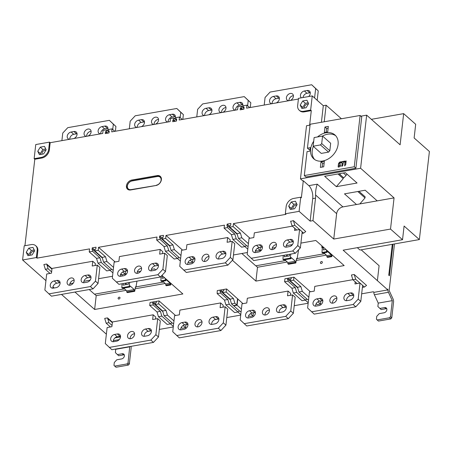 <?xml version="1.0" encoding="UTF-8"?>
<svg xmlns="http://www.w3.org/2000/svg" width="452" height="452" viewBox="0 0 452 452"><rect width="100%" height="100%" fill="white"/><g stroke="black" fill="none" stroke-linecap="round" stroke-linejoin="round"><path stroke-width="0.68" d="M299.105 211.344L310.151 221.13L312.959 220.638L333.751 239.057L390.517 229.074L402.534 239.718L404.094 226.04L419.366 239.566L429.4 151.493L414.128 137.967L415.687 124.289L403.664 113.638L400.116 144.804L366.651 115.158L360.6 168.257L300.467 178.839L302.744 180.851L303.303 180.755L301.365 197.778L300.716 197.202L299.105 211.344L285.336 213.768L285.986 214.344L233.435 223.587L249.99 238.249M371.352 119.322L403.664 113.638M341.407 118.752L326.112 105.203L323.299 105.695L321.412 122.272M312.253 95.909L298.484 98.333L297.665 105.548A7.831 5.848 -48.5 0 0 299.218 110.22A7.831 5.848 -48.5 0 0 303.62 111.288L310.643 110.051L312.253 95.909L323.299 105.695M244.035 108.073L243.362 107.474L243.56 105.745L246.933 105.152L246.589 108.152L298.405 99.039M176.596 119.938L175.924 119.339L176.116 117.605L179.489 117.011L179.15 120.017L237.599 109.734L237.938 106.734L241.311 106.141L243.99 108.508M109.158 131.798L108.48 131.199L108.678 129.47L112.051 128.876L111.712 131.877L170.155 121.594L170.5 118.593L173.873 118L176.546 120.373M34.143 158.692L34.793 159.262L41.816 158.03A7.831 5.848 131.5 0 0 49.347 149.917L48.697 149.341A7.831 5.848 -48.5 0 1 41.166 157.454L34.143 158.692L35.753 144.55L49.522 142.126L50.172 142.702L102.717 133.459L103.062 130.458L106.429 129.865L109.107 132.238M394.472 243.95L389.161 290.534L393.037 298.902A3.26 1.582 80 0 1 393.562 302.128L391.765 317.892L390.466 316.745L392.302 300.642L388.426 292.274A3.26 1.582 80 0 1 387.901 289.048L387.799 289.918L374.03 292.337L373.38 291.76L361.662 293.823M402.534 239.718L343.136 250.171L387.799 289.918M393.008 244.204L389.415 275.776L388.76 275.2L392.279 244.334M386.771 308.744A2.938 2.192 -48.5 0 0 385.923 308.739L381.149 309.58L377.866 306.518L378.251 303.111L374.38 294.744A3.26 1.582 -100 0 1 373.815 292.15M133.363 333.983L134.572 333.768M147.414 331.514L151.431 330.802M159.341 329.412L173.28 326.96M181.263 327.457L182.241 328.327L185.614 327.734L185.958 324.734L187.964 324.378M200.801 322.118L202.016 321.909M214.853 319.649L218.875 318.942M226.78 317.553L240.724 315.101M248.702 315.598L249.679 316.462L253.052 315.869L253.397 312.869L255.403 312.518M268.245 310.258L269.454 310.044M282.291 307.784L286.314 307.077M294.224 305.688L308.162 303.236M316.14 303.733L317.123 304.603L320.496 304.01L320.835 301.004L322.841 300.653M335.683 298.393L336.893 298.184M349.729 295.924L353.752 295.218M124.317 354.91A2.938 2.192 -48.5 0 0 123.475 354.905L118.695 355.747L115.413 352.684L115.689 349.04M34.793 159.262L24.939 245.713M36.369 257.561L37.188 250.346A7.831 5.848 -48.5 0 0 35.64 245.668A7.831 5.848 -48.5 0 0 31.239 244.605L24.21 245.843L22.6 259.979L36.369 257.561L37.019 258.137L89.564 248.894L89.225 251.894L92.598 251.301L99.903 257.776L101.333 262.533L110.102 270.302L111.571 269.217M106.373 334.186L61.472 294.416M54.212 287.986L52.952 286.873M45.94 280.658L22.6 259.979M114.938 337.915L120.514 336.932A4.079 3.045 131.5 0 1 116.588 341.175L113.78 341.667A4.079 3.045 131.5 0 1 111.486 341.113A4.079 3.045 131.5 0 1 111.073 337.311A4.079 3.045 131.5 0 1 114.599 334.457L117.413 333.96A4.079 3.045 131.5 0 1 119.707 334.514A4.079 3.045 131.5 0 1 120.514 336.949M129.741 346.571L128.018 362.911L129.317 364.058L131.114 348.294A3.26 1.582 80 0 0 131.001 346.351M128.018 362.911L127.074 363.922L114.712 366.097L116.011 367.25L128.374 365.075L129.317 364.058M117.396 354.594L122.176 353.758A2.938 2.192 131.5 0 1 123.825 354.153A2.938 2.192 131.5 0 1 124.119 356.894A2.938 2.192 131.5 0 1 121.582 358.95L116.802 359.792L114.294 362.493L113.966 365.38L114.712 366.097M115.802 349.277L129.848 346.808M127.074 363.922L128.374 365.075M310.422 291.783L293.936 277.178L287.557 278.296L287.41 279.568L288.167 279.432L297.727 287.901M291.907 288.235L295.28 287.642L296.71 292.399L305.416 300.111L302.043 300.704L293.337 292.992L291.907 288.235L284.602 281.76L284.941 278.76L287.557 278.296M242.978 303.642L226.599 288.952L217.271 290.591L217.158 293.619L220.531 293.026L220.729 291.297L230.288 299.761M175.54 315.507L159.053 300.902L152.674 302.021L152.533 303.292L153.29 303.156L162.844 311.626M172.003 322.751L170.534 323.835L167.161 324.429L158.454 316.716L157.03 311.959L149.719 305.484L150.064 302.484L152.674 302.021M114.497 261.25L115.107 261.974M125.458 271.143L125.181 274.2L121.808 274.793L120.831 273.923M114.48 261.414L98.559 247.312L157.008 237.029L156.663 240.029L160.036 239.436L167.347 245.911L168.771 250.668L177.546 258.442L179.009 257.352M169.788 246.17L160.234 237.707L159.471 237.837L159.686 235.995L163.449 235.328L163.24 237.176L162.483 237.311L162.285 239.04L165.652 238.447L165.997 235.447L182.552 250.109M192.897 259.278L192.62 262.335L189.252 262.928L188.269 262.064M165.997 235.447L224.446 225.164L224.102 228.17L227.475 227.576L234.786 234.051L236.21 238.809L244.984 246.577L246.453 245.492M260.341 247.413L260.064 250.476L256.691 251.069L255.708 250.199M155.573 319.016L155.787 317.101L153.188 314.801L112.446 321.965L111.904 326.7L107.13 327.542L105.299 343.582L111.87 349.712L153.46 342.401L158.477 336.989L160.307 320.943L157.708 318.643L155.878 334.689L158.477 336.989M223.011 307.157L223.226 305.241L220.627 302.936L179.885 310.106L179.342 314.835L174.568 315.677L172.737 331.723L179.308 337.853L220.898 330.536L225.921 325.129L227.746 309.083L225.147 306.778L223.322 322.824L225.921 325.129M290.45 295.292L290.67 293.376L288.071 291.077L247.323 298.241L246.786 302.976L242.006 303.812L240.181 319.858L246.747 325.988L288.336 318.671L293.359 313.264L295.184 297.218L292.585 294.919L290.76 310.965L293.359 313.264M352.854 279.681L314.761 286.376L314.225 291.111L309.445 291.952L307.62 307.998L314.191 314.123L355.775 306.812L360.798 301.405L362.628 285.359L360.029 283.054L358.199 299.1L360.798 301.405M95.14 265.488L95.355 263.567L92.756 261.267L52.014 268.431L51.471 273.166L46.697 274.008L44.867 290.054L51.438 296.179L93.027 288.868L98.044 283.455L99.875 267.414L97.276 265.109L95.445 281.155L98.044 283.455M162.579 253.623L162.793 251.707L160.194 249.402L119.452 256.572L118.916 261.301L114.136 262.143L112.311 278.189L118.876 284.319L160.466 277.003L165.488 271.595L167.313 255.549L164.714 253.244L162.889 269.29L165.488 271.595M230.017 241.758L230.237 239.842L227.638 237.543L186.891 244.707L186.354 249.442L181.574 250.284L179.749 266.324L186.314 272.454L227.904 265.138L232.927 259.73L234.752 243.684L232.153 241.385L230.328 257.431L232.927 259.73M292.376 226.153L254.329 232.848L253.792 237.577L249.018 238.419L247.187 254.465L253.758 260.595L295.342 253.278L300.365 247.871L302.196 231.825L299.597 229.52L297.766 245.566L300.365 247.871M255.86 265.787L257.504 267.251L255.928 281.099L344.164 265.578L315.829 240.481L300.908 243.108M292.416 244.6L286.229 245.69M275.556 247.566L272.177 248.159M261.51 250.041L260.081 250.289M256.521 250.916L255.318 251.126M247.408 252.521L233.469 254.973M255.928 281.099L232.418 260.279M357.176 283.557L352.876 279.748L351.424 274.997L354.232 274.505L355.662 279.263L359.956 283.065M362.397 287.387L364.431 287.031L366.578 285.438L354.232 274.505M302.009 233.435L303.608 233.153L305.761 231.56L293.41 220.627L290.676 221.361M51.98 268.703L46.697 264.024L51.952 268.98M49.997 273.426L45.313 269.273L43.884 264.516L46.697 264.024M69.857 283.749L73.241 283.155M83.908 281.28L90.101 280.189M98.592 278.698L112.531 276.245M120.435 274.856L121.639 274.641M125.204 274.014L126.628 273.765M137.301 271.889L140.679 271.29M151.347 269.415L154.539 268.855L155.731 269.912M161.94 275.415L182.868 293.953L94.637 309.473L74.959 292.043M112.412 322.236L107.519 317.903L104.706 318.394L106.135 323.152L110.429 326.96M303.303 180.755L308.829 185.648A9.786 4.746 80 0 1 312.716 198.62L310.151 221.13M356.492 204.513L344.475 193.863L365.182 190.219L377.205 200.869L342.927 206.897L317.259 184.162C316.055 187.546 315.496 191.156 315.575 194.993A9.786 4.746 -100 0 1 315.524 198.129L312.959 220.638M360.6 168.257L394.065 197.903L377.205 200.869M345.368 172.664L324.655 176.308L336.35 186.67L357.063 183.026L345.368 172.664M237.227 234.311L227.672 225.842L226.915 225.977L227.124 224.13L230.887 223.469L230.678 225.316L229.921 225.446L229.723 227.181L233.096 226.588L233.435 223.587M227.672 225.842L227.475 227.576M160.234 237.707L160.036 239.436M102.35 258.035L92.796 249.566L92.033 249.702L92.242 247.854L96.01 247.193L95.801 249.041L95.039 249.171L94.841 250.905L98.214 250.312L98.559 247.312M92.796 249.566L92.598 251.301M35.64 245.668L36.29 246.244A7.831 5.848 131.5 0 1 37.838 250.922L37.019 258.137M49.347 149.917L50.172 142.702M108.48 131.199L109.243 131.069L109.028 132.916L105.265 133.577L105.474 131.73L106.231 131.594L106.429 129.865M175.924 119.339L176.681 119.204L176.472 121.051L172.704 121.712L172.913 119.865L173.675 119.735L173.873 118M243.362 107.474L244.12 107.344L243.91 109.186L240.142 109.853L240.357 108.005L241.114 107.87L241.311 106.141M310.643 110.051L311.292 110.627L304.269 111.864A7.831 5.848 131.5 0 1 299.868 110.796L299.218 110.22M311.292 110.627L309.631 125.187M126.436 185.845A5.61 4.192 131.5 0 1 131.831 180.032L157.121 175.585A5.61 4.192 131.5 0 1 160.279 176.348A5.61 4.192 131.5 0 1 160.844 181.585A5.61 4.192 131.5 0 1 155.991 185.512L130.701 189.959A5.61 4.192 131.5 0 1 127.543 189.196A5.61 4.192 131.5 0 1 126.436 185.845M300.467 178.839L306.518 125.741L310.061 125.114M360.916 116.17L366.651 115.158M306.942 100.237L308.626 103.621L306.089 107.74L301.874 108.486L300.19 105.101L302.727 100.982L306.942 100.237M308.207 102.779L305.326 103.282L302.789 107.406L303.207 108.248M304.541 108.017A2.938 2.192 131.5 0 1 304.478 107.107A2.938 2.192 131.5 0 1 308.32 104.113M302.789 107.406L300.19 105.101M305.326 103.282L302.727 100.982M324.225 121.774L326.112 105.203M390.517 229.074L394.065 197.903M355.899 168.212L305.936 176.998L304.309 175.557L354.272 166.771L355.899 168.212L361.741 116.898L360.12 115.463L310.157 124.249L307.433 148.171L309.055 149.612L310.044 149.437M307.433 148.171L310.343 147.663A16.605 12.396 -48.5 0 0 310.044 149.409A16.605 12.396 -48.5 0 0 309.948 151.126L307.038 151.635L304.309 175.557M354.272 166.771L360.12 115.463M324.965 126.989L328.333 126.396L327.694 132.012A16.605 12.396 -48.5 0 0 326.022 132.204A16.605 12.396 -48.5 0 0 324.321 132.605L324.965 126.989L326.587 128.43L328.135 128.159M317.502 136.956A15.956 11.91 131.5 0 1 334.926 134.95A15.956 11.91 131.5 0 1 338.09 144.476A15.956 11.91 131.5 0 1 328.327 158.884A15.956 11.91 131.5 0 1 313.767 158.838A15.956 11.91 131.5 0 1 310.609 149.313A15.956 11.91 131.5 0 1 313.711 141.222M320.999 161.776A16.605 12.396 -48.5 0 0 322.671 161.584A16.605 12.396 -48.5 0 0 324.372 161.183L323.734 166.799L320.361 167.393L320.999 161.776L322.626 163.217L322.186 167.07M339.576 162.189L338.508 163.539L338.13 166.867L339.593 166.828L340.864 165.658L339.35 165.562L340.458 163.969L339.605 163.912L339.605 163.336L341.153 161.754L339.576 162.189L338.672 163.68L338.48 167.195M340.836 165.686L339.701 165.884L339.35 165.562M341.706 161.816L340.836 162.754L342.204 162.878L341.808 166.364L342.831 165.443L343.3 162.686L345.164 161.048L342.102 161.584L341.023 162.867M342.011 162.697L342.367 163.019L341.989 166.353M346.164 160.918L344.949 162.24L344.673 165.912L345.746 164.551L346.153 160.997M326.587 128.43L326.158 132.182M335.695 135.724A15.956 11.91 -48.5 0 0 322.429 136.092M313.349 146.392A15.956 11.91 -48.5 0 0 312.23 150.748A15.956 11.91 -48.5 0 0 314.626 159.505M328.57 152.121L321.265 153.403L313.14 146.211L320.445 144.922L328.57 152.121L329.824 150.765L321.705 143.572L322.558 136.069L330.678 143.261L329.824 150.765M313.14 146.211L314.129 137.549L322.558 136.069M320.445 144.922L321.705 143.572M324.157 163.048A16.605 12.396 131.5 0 1 322.626 163.217M339.983 161.957L339.74 162.33M341.17 161.923L340.141 162.104M340.429 163.997L339.718 163.946M345.181 161.217L341.865 161.957M346.142 161.07L345.108 162.387L344.712 165.873M419.366 239.566L359.962 250.018L357.317 247.673M361.159 249.809L379.098 265.703L377.409 280.534M333.751 239.057L336.644 213.66A6.526 4.87 -48.5 0 1 342.927 206.897M358.95 191.315L365.137 196.801L365.013 197.919L359.86 203.92M340.124 174.642L340.249 173.562M339.13 173.76L343.373 177.517L344.356 177.342L347.074 174.178M365.013 197.919L357.786 191.524M343.373 177.517L343.243 178.636L336.35 186.67M337.966 173.963L343.243 178.636M346.051 175.365L343.396 173.009M285.336 213.768L286.156 206.553A7.831 5.848 -48.5 0 1 293.687 198.439L300.716 197.202M297.117 204.626L294.58 208.745L290.365 209.485L288.681 206.106L291.218 201.987L295.438 201.242L297.117 204.626M296.698 203.779L293.817 204.287L291.28 208.412L291.698 209.253M293.032 209.016A2.938 2.192 131.5 0 1 292.969 208.112A2.938 2.192 131.5 0 1 296.811 205.118M291.28 208.412L288.681 206.106M293.817 204.287L291.218 201.987M233.096 226.588L240.407 233.062L241.831 237.82L248.419 243.656M257.544 248.244L260.064 250.476M229.723 227.181L237.034 233.656L238.458 238.413L241.831 237.82M237.034 233.656L240.407 233.062M238.458 238.413L247.233 246.182L248.148 246.024M227.124 224.13L229.802 226.503M224.102 228.17L231.413 234.644L234.786 234.051M244.984 246.577L241.611 247.171L232.837 239.402L231.413 234.644M244.905 246.594L247.792 249.154M232.837 239.402L236.21 238.809M190.106 260.109L192.62 262.335M165.652 238.447L172.963 244.922L174.393 249.679L180.981 255.516M162.285 239.04L169.596 245.515L172.963 244.922M180.71 257.883L179.789 258.047L171.02 250.272L169.596 245.515M171.02 250.272L174.393 249.679M159.686 235.995L162.358 238.362M156.663 240.029L163.974 246.504L167.347 245.911M177.546 258.442L174.173 259.036L165.398 251.261L163.974 246.504M177.461 258.454L180.354 261.013M165.398 251.261L168.771 250.668M122.667 271.974L125.181 274.2M98.214 250.312L105.525 256.787L106.949 261.544L113.537 267.381M94.841 250.905L102.152 257.38L103.581 262.137L112.35 269.906L113.271 269.748M103.581 262.137L106.949 261.544M102.152 257.38L105.525 256.787M92.242 247.854L94.92 250.227M89.225 251.894L96.536 258.369L99.903 257.776M110.102 270.302L106.734 270.895L97.96 263.126L96.536 258.369M110.022 270.319L112.915 272.878M97.96 263.126L101.333 262.533M34.663 250.787L32.126 254.911L27.911 255.651L26.227 252.272L28.764 248.148L32.985 247.408L34.663 250.787M28.764 248.148L31.363 250.453L34.245 249.945M31.363 250.453L28.826 254.578L29.25 255.42M30.578 255.182A2.938 2.192 131.5 0 1 30.516 254.278A2.938 2.192 131.5 0 1 34.358 251.284M28.826 254.578L26.227 252.272M48.697 149.341L49.522 142.126M44.494 146.403L46.172 149.787L43.635 153.906L39.42 154.652L37.736 151.267L40.273 147.149L44.494 146.403M45.754 148.94L42.872 149.448L40.335 153.573L40.753 154.415M42.087 154.183A2.938 2.192 131.5 0 1 42.025 153.273A2.938 2.192 131.5 0 1 45.867 150.279M40.335 153.573L37.736 151.267M42.872 149.448L40.273 147.149M105.474 131.73L107.18 133.238M107.938 133.108L106.231 131.594M112.051 128.876L114.819 131.329M172.913 119.865L174.619 121.379M175.376 121.243L173.675 119.735M179.489 117.011L182.263 119.469M240.357 108.005L242.057 109.514M242.82 109.378L241.114 107.87M246.933 105.152L249.702 107.604M160.731 176.845A5.548 4.141 -48.5 0 0 157.765 176.218L132.476 180.664A5.548 4.141 -48.5 0 0 127.142 186.41A5.548 4.141 -48.5 0 0 128.091 189.586M156.386 185.167A4.893 3.656 -48.5 0 0 161.098 180.094A4.893 3.656 -48.5 0 0 157.375 176.506L132.086 180.958A4.893 3.656 -48.5 0 0 127.374 186.026A4.893 3.656 -48.5 0 0 131.097 189.614L156.46 185.405M378.251 303.111L392.302 300.642M379.849 308.428L384.624 307.592A2.938 2.192 131.5 0 1 386.279 307.987A2.938 2.192 131.5 0 1 386.573 310.727A2.938 2.192 131.5 0 1 384.036 312.784L379.256 313.626L376.748 316.327L376.42 319.214L377.16 319.931L389.528 317.756L390.466 316.745M391.765 317.892L390.827 318.909L389.528 317.756M377.16 319.931L378.46 321.084L390.827 318.909M320.496 304.01L317.976 301.778M308.852 297.19L302.326 291.41L298.953 292.003L297.529 287.246L290.218 280.771L290.416 279.037L291.178 278.907L291.32 277.635M297.529 287.246L300.902 286.653L302.326 291.41M300.902 286.653L293.591 280.178L293.936 277.178M308.58 299.557L307.665 299.716L298.953 292.003M290.218 280.771L293.591 280.178M288.156 278.195L290.297 280.093M288.167 279.432L287.969 281.167L284.602 281.76M295.28 287.642L287.969 281.167M305.416 300.111L306.88 299.026M296.71 292.399L293.337 292.992M308.224 302.687L305.332 300.128M241.413 309.049L237.097 305.23L237.82 298.891M253.052 315.869L250.538 313.643M237.097 305.23L233.724 305.823L240.221 311.581L241.142 311.417M233.724 305.823L233.757 305.541M222.859 291.952L220.649 289.998M220.124 290.088L219.971 291.433L220.729 291.297M230.091 299.111L233.464 298.518L234.887 303.275L231.514 303.868L230.091 299.111L222.779 292.63L226.153 292.037L226.492 289.037M222.779 292.63L222.977 290.902L223.734 290.766L223.887 289.427M233.464 298.518L226.153 292.037M237.543 298.823L236.837 304.998L234.887 303.275M231.514 303.868L233.464 305.592L236.837 304.998M225.898 304.851L234.605 312.569L237.972 311.976L229.266 304.264L225.898 304.851L224.469 300.094L217.158 293.619M224.469 300.094L227.842 299.506L229.266 304.264M227.842 299.506L220.531 293.026M237.972 311.976L239.441 310.886M240.786 314.547L237.893 311.987M173.969 320.914L167.449 315.134L164.076 315.728L162.652 310.97L155.341 304.495L155.539 302.767L156.296 302.631L156.443 301.36M162.652 310.97L166.025 310.377L167.449 315.134M166.025 310.377L158.714 303.902L159.053 300.902M185.614 327.734L183.1 325.502M173.704 323.282L172.783 323.44L164.076 315.728M155.341 304.495L158.714 303.902M153.273 301.919L155.42 303.817M170.534 323.835L161.827 316.123L158.454 316.716M157.03 311.959L160.403 311.366L161.827 316.123M160.403 311.366L153.092 304.891L153.29 303.156M173.348 326.412L170.455 323.852M149.719 305.484L153.092 304.891M153.188 314.801L152.652 319.53L157.708 318.643M134.572 333.74A4.079 3.045 -48.5 0 0 130.136 338.017A4.079 3.045 -48.5 0 0 130.131 338.757M120.52 336.209A4.079 3.045 -48.5 0 0 120.012 336.265L117.198 336.757A4.079 3.045 -48.5 0 0 113.271 341.723M144.177 336.282A4.079 3.045 -48.5 0 1 148.109 331.322L150.923 330.824A4.079 3.045 -48.5 0 1 151.431 330.774M109.271 347.413L150.861 340.096L155.878 334.689M127.537 335.712A4.079 3.045 131.5 0 1 130.035 332.034A4.079 3.045 131.5 0 1 133.752 332.045A4.079 3.045 131.5 0 1 134.56 334.48A4.079 3.045 131.5 0 1 132.069 338.164A4.079 3.045 131.5 0 1 128.345 338.147A4.079 3.045 131.5 0 1 127.537 335.712M145.51 329.016L148.324 328.525A4.079 3.045 131.5 0 1 150.612 329.079A4.079 3.045 131.5 0 1 151.42 331.514A4.079 3.045 131.5 0 1 147.499 335.74L144.691 336.231A4.079 3.045 131.5 0 1 142.397 335.678A4.079 3.045 131.5 0 1 141.984 331.87A4.079 3.045 131.5 0 1 145.51 329.016L148.109 331.322M150.861 340.096L153.46 342.401M220.627 302.936L220.09 307.671L225.147 306.778M202.01 321.875A4.079 3.045 -48.5 0 0 197.575 326.152A4.079 3.045 -48.5 0 0 197.569 326.892M187.959 324.35A4.079 3.045 -48.5 0 0 187.45 324.4L184.642 324.892A4.079 3.045 -48.5 0 0 180.71 329.858M211.621 324.423A4.079 3.045 -48.5 0 1 215.547 319.457L218.361 318.965A4.079 3.045 -48.5 0 1 218.87 318.909M176.709 335.548L218.299 328.231L223.322 322.824M194.976 323.852A4.079 3.045 131.5 0 1 197.473 320.169A4.079 3.045 131.5 0 1 201.196 320.18A4.079 3.045 131.5 0 1 202.004 322.615A4.079 3.045 131.5 0 1 199.507 326.299A4.079 3.045 131.5 0 1 195.784 326.287A4.079 3.045 131.5 0 1 194.976 323.852M181.218 329.807L184.032 329.31A4.079 3.045 131.5 0 0 187.953 325.09A4.079 3.045 131.5 0 0 187.145 322.655A4.079 3.045 131.5 0 0 184.851 322.095L182.043 322.592A4.079 3.045 131.5 0 0 178.517 325.446A4.079 3.045 131.5 0 0 178.924 329.254A4.079 3.045 131.5 0 0 181.218 329.807M212.948 317.157L215.762 316.66A4.079 3.045 131.5 0 1 218.056 317.214A4.079 3.045 131.5 0 1 218.864 319.649A4.079 3.045 131.5 0 1 214.937 323.875L212.129 324.372A4.079 3.045 131.5 0 1 209.835 323.813A4.079 3.045 131.5 0 1 209.423 320.01A4.079 3.045 131.5 0 1 212.948 317.157L215.547 319.457M218.299 328.231L220.898 330.536M288.071 291.077L287.528 295.806L292.585 294.919M269.448 310.015A4.079 3.045 -48.5 0 0 265.019 314.293A4.079 3.045 -48.5 0 0 265.008 315.027M255.403 312.485A4.079 3.045 -48.5 0 0 254.888 312.535L252.08 313.033A4.079 3.045 -48.5 0 0 248.148 317.993M279.059 312.558A4.079 3.045 -48.5 0 1 282.992 307.597L285.8 307.1A4.079 3.045 -48.5 0 1 286.308 307.049M244.148 323.688L285.737 316.372L290.76 310.965M262.42 311.987A4.079 3.045 131.5 0 1 264.912 308.304A4.079 3.045 131.5 0 1 268.635 308.32A4.079 3.045 131.5 0 1 269.443 310.756A4.079 3.045 131.5 0 1 266.946 314.434A4.079 3.045 131.5 0 1 263.228 314.422A4.079 3.045 131.5 0 1 262.42 311.987M248.656 317.942L251.47 317.451A4.079 3.045 131.5 0 0 255.391 313.225A4.079 3.045 131.5 0 0 254.583 310.79A4.079 3.045 131.5 0 0 252.289 310.236L249.481 310.727A4.079 3.045 131.5 0 0 245.956 313.581A4.079 3.045 131.5 0 0 246.368 317.389A4.079 3.045 131.5 0 0 248.656 317.942M280.393 305.292L283.201 304.801A4.079 3.045 131.5 0 1 285.494 305.354A4.079 3.045 131.5 0 1 286.302 307.789A4.079 3.045 131.5 0 1 282.381 312.01L279.568 312.507A4.079 3.045 131.5 0 1 277.274 311.953A4.079 3.045 131.5 0 1 276.867 308.145A4.079 3.045 131.5 0 1 280.393 305.292L282.992 307.597M285.737 316.372L288.336 318.671M355.21 281.816L354.967 283.946L360.029 283.054M336.893 298.151A4.079 3.045 -48.5 0 0 332.457 302.428A4.079 3.045 -48.5 0 0 332.446 303.168M322.841 300.625A4.079 3.045 -48.5 0 0 322.327 300.676L319.519 301.168A4.079 3.045 -48.5 0 0 315.586 306.134M346.498 300.693A4.079 3.045 -48.5 0 1 350.43 295.732L353.238 295.235A4.079 3.045 -48.5 0 1 353.752 295.184M311.592 311.823L353.176 304.507L358.199 299.1M329.858 300.128A4.079 3.045 131.5 0 1 332.35 296.444A4.079 3.045 131.5 0 1 336.073 296.455A4.079 3.045 131.5 0 1 336.881 298.891A4.079 3.045 131.5 0 1 334.39 302.574A4.079 3.045 131.5 0 1 330.666 302.563A4.079 3.045 131.5 0 1 329.858 300.128M316.101 306.083L318.909 305.586A4.079 3.045 131.5 0 0 322.83 301.36A4.079 3.045 131.5 0 0 322.022 298.925A4.079 3.045 131.5 0 0 319.728 298.371L316.92 298.868A4.079 3.045 131.5 0 0 313.394 301.721A4.079 3.045 131.5 0 0 313.807 305.524A4.079 3.045 131.5 0 0 316.101 306.083M347.831 293.427L350.639 292.936A4.079 3.045 131.5 0 1 352.933 293.489A4.079 3.045 131.5 0 1 353.741 295.924A4.079 3.045 131.5 0 1 349.82 300.151L347.006 300.642A4.079 3.045 131.5 0 1 344.718 300.088A4.079 3.045 131.5 0 1 344.305 296.28A4.079 3.045 131.5 0 1 347.831 293.427L350.43 295.732M353.176 304.507L355.775 306.812M92.756 261.267L92.219 266.002L97.276 265.109M74.139 280.206A4.079 3.045 -48.5 0 0 69.704 284.483A4.079 3.045 -48.5 0 0 69.698 285.223M60.088 282.681A4.079 3.045 -48.5 0 0 59.579 282.732L56.771 283.223A4.079 3.045 -48.5 0 0 52.839 288.19M83.744 282.749A4.079 3.045 -48.5 0 1 87.677 277.788L90.49 277.291A4.079 3.045 -48.5 0 1 90.999 277.24M48.839 293.879L90.428 286.562L95.445 281.155M67.105 282.184A4.079 3.045 131.5 0 1 69.602 278.5A4.079 3.045 131.5 0 1 73.32 278.511A4.079 3.045 131.5 0 1 74.134 280.946A4.079 3.045 131.5 0 1 71.636 284.63A4.079 3.045 131.5 0 1 67.913 284.613A4.079 3.045 131.5 0 1 67.105 282.184M53.347 288.139L56.155 287.642A4.079 3.045 131.5 0 0 60.082 283.415A4.079 3.045 131.5 0 0 59.274 280.98A4.079 3.045 131.5 0 0 56.98 280.426L54.172 280.924A4.079 3.045 131.5 0 0 50.647 283.777A4.079 3.045 131.5 0 0 51.053 287.579A4.079 3.045 131.5 0 0 53.347 288.139M85.078 275.483L87.891 274.991A4.079 3.045 131.5 0 1 90.18 275.545A4.079 3.045 131.5 0 1 90.993 277.98A4.079 3.045 131.5 0 1 87.066 282.206L84.258 282.698A4.079 3.045 131.5 0 1 81.965 282.144A4.079 3.045 131.5 0 1 81.552 278.336A4.079 3.045 131.5 0 1 85.078 275.483L87.677 277.788M90.428 286.562L93.027 288.868M160.194 249.402L159.658 254.137L164.714 253.244M141.578 268.347A4.079 3.045 -48.5 0 0 137.142 272.618A4.079 3.045 -48.5 0 0 137.137 273.358M127.532 270.816A4.079 3.045 -48.5 0 0 127.018 270.867L124.21 271.364A4.079 3.045 -48.5 0 0 120.277 276.325M151.188 270.889A4.079 3.045 -48.5 0 1 155.121 265.923L157.929 265.431A4.079 3.045 -48.5 0 1 158.437 265.38M116.277 282.014L157.867 274.703L162.889 269.29M134.543 270.319A4.079 3.045 131.5 0 1 137.041 266.635A4.079 3.045 131.5 0 1 140.764 266.646A4.079 3.045 131.5 0 1 141.572 269.081A4.079 3.045 131.5 0 1 139.075 272.765A4.079 3.045 131.5 0 1 135.351 272.754A4.079 3.045 131.5 0 1 134.543 270.319M120.786 276.274L123.599 275.776A4.079 3.045 131.5 0 0 127.52 271.556A4.079 3.045 131.5 0 0 126.713 269.121A4.079 3.045 131.5 0 0 124.419 268.567L121.611 269.059A4.079 3.045 131.5 0 0 118.085 271.912A4.079 3.045 131.5 0 0 118.492 275.72A4.079 3.045 131.5 0 0 120.786 276.274M152.522 263.623L155.33 263.126A4.079 3.045 131.5 0 1 157.624 263.68A4.079 3.045 131.5 0 1 158.432 266.115A4.079 3.045 131.5 0 1 154.505 270.341L151.697 270.838A4.079 3.045 131.5 0 1 149.403 270.279A4.079 3.045 131.5 0 1 148.996 266.477A4.079 3.045 131.5 0 1 152.522 263.623L155.121 265.923M157.867 274.703L160.466 277.003M227.638 237.543L227.096 242.272L232.153 241.385M209.016 256.482A4.079 3.045 -48.5 0 0 204.587 260.759A4.079 3.045 -48.5 0 0 204.575 261.499M194.97 258.951A4.079 3.045 -48.5 0 0 194.456 259.002L191.648 259.499A4.079 3.045 -48.5 0 0 187.716 264.46M218.627 259.024A4.079 3.045 -48.5 0 1 222.559 254.064L225.367 253.566A4.079 3.045 -48.5 0 1 225.881 253.515M183.715 270.155L225.305 262.838L230.328 257.431M201.987 258.454A4.079 3.045 131.5 0 1 204.479 254.77A4.079 3.045 131.5 0 1 208.202 254.787A4.079 3.045 131.5 0 1 209.01 257.222A4.079 3.045 131.5 0 1 206.513 260.906A4.079 3.045 131.5 0 1 202.795 260.889A4.079 3.045 131.5 0 1 201.987 258.454M188.224 264.409L191.038 263.917A4.079 3.045 131.5 0 0 194.959 259.691A4.079 3.045 131.5 0 0 194.151 257.256A4.079 3.045 131.5 0 0 191.857 256.702L189.049 257.194A4.079 3.045 131.5 0 0 185.523 260.053A4.079 3.045 131.5 0 0 185.936 263.855A4.079 3.045 131.5 0 0 188.224 264.409M219.96 251.758L222.768 251.267A4.079 3.045 131.5 0 1 225.062 251.82A4.079 3.045 131.5 0 1 225.87 254.256A4.079 3.045 131.5 0 1 221.949 258.482L219.135 258.973A4.079 3.045 131.5 0 1 216.841 258.42A4.079 3.045 131.5 0 1 216.435 254.612A4.079 3.045 131.5 0 1 219.96 251.758L222.559 254.064M225.305 262.838L227.904 265.138M294.777 228.283L294.534 230.413L299.597 229.52M276.46 244.617A4.079 3.045 -48.5 0 0 272.025 248.894A4.079 3.045 -48.5 0 0 272.014 249.634M262.409 247.091A4.079 3.045 -48.5 0 0 261.9 247.142L259.086 247.634A4.079 3.045 -48.5 0 0 255.154 252.6M286.065 247.165A4.079 3.045 -48.5 0 1 289.998 242.199L292.806 241.707A4.079 3.045 -48.5 0 1 293.32 241.65M251.159 258.29L292.743 250.973L297.766 245.566M269.426 246.594A4.079 3.045 131.5 0 1 271.918 242.91A4.079 3.045 131.5 0 1 275.641 242.922A4.079 3.045 131.5 0 1 276.449 245.357A4.079 3.045 131.5 0 1 273.957 249.041A4.079 3.045 131.5 0 1 270.234 249.029A4.079 3.045 131.5 0 1 269.426 246.594M255.668 252.549L258.476 252.052A4.079 3.045 131.5 0 0 262.397 247.826A4.079 3.045 131.5 0 0 261.589 245.396A4.079 3.045 131.5 0 0 259.301 244.837L256.487 245.334A4.079 3.045 131.5 0 0 252.962 248.188A4.079 3.045 131.5 0 0 253.374 251.996A4.079 3.045 131.5 0 0 255.668 252.549M287.399 239.899L290.207 239.402A4.079 3.045 131.5 0 1 292.5 239.955A4.079 3.045 131.5 0 1 293.308 242.391A4.079 3.045 131.5 0 1 289.387 246.617L286.574 247.108A4.079 3.045 131.5 0 1 284.285 246.555A4.079 3.045 131.5 0 1 283.873 242.752A4.079 3.045 131.5 0 1 287.399 239.899L289.998 242.199M292.743 250.973L295.342 253.278M257.504 267.251L287.319 262.007M296.258 260.431L326.355 255.137M320.423 262.685A1.107 0.831 131.5 0 1 322.338 262.352A1.107 0.831 131.5 0 1 320.423 262.685M285.67 260.544L255.742 265.81L241.843 253.499M324.705 253.679L297.133 258.527M283.201 255.414L282.952 259.38L283.619 259.968L290.981 258.668L290.314 258.081L290.766 254.08M291.15 245.86L291.269 244.803M298.597 249.775L297.077 258.866L296.591 258.437L295.834 262.974L295.173 262.386L287.805 263.68L287.907 262.527L295.331 261.222L295.173 262.386M290.981 258.668L291.139 257.51L295.331 261.222M284.398 255.205L284.297 256.821L286.421 256.448L286.562 254.821M287.404 254.674L287.263 256.295L289.382 255.922L289.568 254.295M290.314 258.081L282.952 259.38M284.783 259.759L287.907 262.527M295.834 262.974L288.472 264.267L287.805 263.68M297.077 258.866L296.501 258.968M323.801 247.549L323.479 247.606L323.333 249.95L325.372 249.594L325.434 248.995M323.479 247.606L322.282 247.815L321.988 252.51L326.304 251.753L326.502 249.939M323.818 252.894L326.943 255.662L331.316 254.894L331.158 256.052L326.841 256.815L326.943 255.662M332.113 254.905L331.819 256.64L327.508 257.403L326.841 256.815M321.892 245.854L321.796 247.385L322.282 247.815M331.316 254.894L327.129 251.182L326.966 252.34L322.649 253.097L321.988 252.51M326.966 252.34L326.304 251.753M331.819 256.64L331.158 256.052M321.796 247.385L323.316 247.114M352.876 279.748L355.662 279.263M362.617 285.427L364.431 287.031M303.608 233.153L302.185 231.893M299.523 229.531L294.84 225.384L293.41 220.627M294.84 225.384L292.054 225.87L290.602 221.118M292.054 225.87L296.744 230.023M45.313 269.273L48.093 268.782L46.822 264.437M48.093 268.782L51.618 271.906M94.637 309.473L96.214 295.619L126.193 290.348M135.137 288.777L165.229 283.483M118.108 298.275A1.107 0.831 131.5 0 1 120.017 297.936A1.107 0.831 131.5 0 1 118.108 298.275M94.564 294.162L96.214 295.619M124.543 288.89L94.445 294.184L89.202 289.54M163.579 282.02L136.012 286.873M122.074 283.754L121.825 287.721L122.492 288.308L129.854 287.014L129.193 286.427L129.639 282.427M136.967 281.138L135.956 287.206L135.47 286.777L134.713 291.314L134.046 290.726L126.684 292.02L126.786 290.873L134.21 289.568L134.046 290.726M129.854 287.014L130.018 285.85L134.21 289.568M123.272 283.545L123.17 285.161L125.294 284.788L125.436 283.167M126.277 283.014L126.136 284.641L128.261 284.268L128.441 282.636M129.193 286.427L121.825 287.721M123.662 288.105L126.786 290.873M134.713 291.314L127.345 292.608L126.684 292.02M122.13 274.737L122.046 276.053M135.956 287.206L135.38 287.308M162.511 275.918L162.206 278.296L164.245 277.935L164.296 277.5M161.149 276.262L160.861 280.856L165.178 280.093L165.364 278.443M162.353 275.946L161.268 276.138M162.692 281.234L165.822 284.003L170.195 283.234L170.031 284.393L165.72 285.155L165.822 284.003M170.958 283.404L170.698 284.986L166.381 285.743L165.72 285.155M170.195 283.234L166.003 279.522L165.839 280.681L161.528 281.443L160.861 280.856M165.839 280.681L165.178 280.093M170.698 284.986L170.031 284.393M112.384 322.513L107.644 318.315L108.915 322.66L106.135 323.152M107.519 317.903L107.644 318.315M112.051 325.44L108.915 322.66M314.581 97.977L315.654 88.581L311.682 84.75L270.098 92.067L265.075 97.474L264.211 105.05M288.811 100.723A4.079 3.045 131.5 0 1 287.201 100.118A4.079 3.045 131.5 0 1 286.393 97.683A4.079 3.045 131.5 0 1 288.885 93.999A4.079 3.045 131.5 0 1 292.608 94.016A4.079 3.045 131.5 0 1 293.416 96.451A4.079 3.045 131.5 0 1 290.19 100.48M271.951 103.689A4.079 3.045 131.5 0 1 270.341 103.084A4.079 3.045 131.5 0 1 269.929 99.276A4.079 3.045 131.5 0 1 273.454 96.423L276.262 95.931A4.079 3.045 131.5 0 1 278.556 96.485A4.079 3.045 131.5 0 1 279.364 98.92A4.079 3.045 131.5 0 1 276.138 102.954M301.456 97.813A4.079 3.045 131.5 0 1 301.247 97.649A4.079 3.045 131.5 0 1 300.84 93.841A4.079 3.045 131.5 0 1 304.365 90.988L307.174 90.496A4.079 3.045 131.5 0 1 309.467 91.05A4.079 3.045 131.5 0 1 310.275 93.485A4.079 3.045 131.5 0 1 308.614 96.553M317.18 100.276L318.253 90.88L315.654 88.581M311.682 84.75L318.253 90.88M293.427 95.711A4.079 3.045 -48.5 0 0 288.992 99.988A4.079 3.045 -48.5 0 0 288.981 100.694M272.121 103.661A4.079 3.045 -48.5 0 1 276.053 98.728L278.861 98.231A4.079 3.045 -48.5 0 1 279.376 98.18M310.287 92.745A4.079 3.045 -48.5 0 0 309.773 92.796L306.964 93.293A4.079 3.045 -48.5 0 0 303.038 97.53M247.611 105.751L248.216 100.44L244.244 96.615L202.654 103.932L197.631 109.339L196.773 116.915M221.373 112.588A4.079 3.045 131.5 0 1 219.762 111.983A4.079 3.045 131.5 0 1 218.949 109.548A4.079 3.045 131.5 0 1 221.446 105.864A4.079 3.045 131.5 0 1 225.169 105.875A4.079 3.045 131.5 0 1 225.977 108.31A4.079 3.045 131.5 0 1 222.751 112.345M204.513 115.554A4.079 3.045 131.5 0 1 202.897 114.949A4.079 3.045 131.5 0 1 202.49 111.141A4.079 3.045 131.5 0 1 206.016 108.288L208.824 107.791A4.079 3.045 131.5 0 1 211.118 108.35A4.079 3.045 131.5 0 1 211.926 110.785A4.079 3.045 131.5 0 1 208.7 114.819M235.419 110.118A4.079 3.045 131.5 0 1 233.808 109.508A4.079 3.045 131.5 0 1 233.401 105.706A4.079 3.045 131.5 0 1 236.927 102.853L239.735 102.355A4.079 3.045 131.5 0 1 242.029 102.909A4.079 3.045 131.5 0 1 242.837 105.344A4.079 3.045 131.5 0 1 242.289 107.005M250.272 107.503L250.815 102.745L248.216 100.44M244.244 96.615L250.815 102.745M225.983 107.57A4.079 3.045 -48.5 0 0 221.548 111.847A4.079 3.045 -48.5 0 0 221.536 112.559M204.677 115.526A4.079 3.045 -48.5 0 1 208.615 110.587L211.423 110.096A4.079 3.045 -48.5 0 1 211.937 110.045M242.843 104.61A4.079 3.045 -48.5 0 0 242.334 104.661L239.526 105.152A4.079 3.045 -48.5 0 0 235.588 110.085M180.167 117.616L180.772 112.305L176.805 108.474L135.216 115.791L130.193 121.198L129.328 128.78M153.934 124.453A4.079 3.045 131.5 0 1 152.318 123.842A4.079 3.045 131.5 0 1 151.51 121.407A4.079 3.045 131.5 0 1 154.008 117.729A4.079 3.045 131.5 0 1 157.725 117.74A4.079 3.045 131.5 0 1 158.539 120.175A4.079 3.045 131.5 0 1 155.313 124.21M137.069 127.419A4.079 3.045 131.5 0 1 135.459 126.809A4.079 3.045 131.5 0 1 135.052 123.006A4.079 3.045 131.5 0 1 138.578 120.153L141.386 119.656A4.079 3.045 131.5 0 1 143.679 120.209A4.079 3.045 131.5 0 1 144.487 122.645A4.079 3.045 131.5 0 1 141.261 126.679M167.98 121.978A4.079 3.045 131.5 0 1 166.37 121.373A4.079 3.045 131.5 0 1 165.957 117.565A4.079 3.045 131.5 0 1 169.483 114.712L172.297 114.22A4.079 3.045 131.5 0 1 174.591 114.774A4.079 3.045 131.5 0 1 175.399 117.209A4.079 3.045 131.5 0 1 174.851 118.87M182.828 119.368L183.371 114.605L180.772 112.305M176.805 108.474L183.371 114.605M158.545 119.435A4.079 3.045 -48.5 0 0 154.109 123.712A4.079 3.045 -48.5 0 0 154.098 124.419M137.238 127.385A4.079 3.045 -48.5 0 1 141.177 122.452L143.985 121.961A4.079 3.045 -48.5 0 1 144.493 121.904M175.404 116.469A4.079 3.045 -48.5 0 0 174.896 116.52L172.082 117.017A4.079 3.045 -48.5 0 0 168.15 121.95M112.729 129.475L113.333 124.164L109.367 120.339L67.777 127.656L62.755 133.063L61.89 140.64M86.49 136.312A4.079 3.045 131.5 0 1 84.88 135.707A4.079 3.045 131.5 0 1 84.072 133.272A4.079 3.045 131.5 0 1 86.569 129.588A4.079 3.045 131.5 0 1 90.287 129.6A4.079 3.045 131.5 0 1 91.095 132.035A4.079 3.045 131.5 0 1 87.869 136.069M69.631 139.278A4.079 3.045 131.5 0 1 68.02 138.674A4.079 3.045 131.5 0 1 67.608 134.865A4.079 3.045 131.5 0 1 71.133 132.012L73.947 131.521A4.079 3.045 131.5 0 1 76.241 132.074A4.079 3.045 131.5 0 1 77.049 134.51A4.079 3.045 131.5 0 1 73.823 138.544M100.542 133.843A4.079 3.045 131.5 0 1 98.931 133.238A4.079 3.045 131.5 0 1 98.519 129.43A4.079 3.045 131.5 0 1 102.045 126.577L104.853 126.08A4.079 3.045 131.5 0 1 107.147 126.639A4.079 3.045 131.5 0 1 107.955 129.069A4.079 3.045 131.5 0 1 107.412 130.735M115.39 131.227L115.932 126.47L113.333 124.164M109.367 120.339L115.932 126.47M91.106 131.3A4.079 3.045 -48.5 0 0 86.671 135.577A4.079 3.045 -48.5 0 0 86.66 136.284M69.8 139.25A4.079 3.045 -48.5 0 1 73.732 134.317L76.546 133.82A4.079 3.045 -48.5 0 1 77.055 133.769M107.966 128.334A4.079 3.045 -48.5 0 0 107.457 128.385L104.644 128.876A4.079 3.045 -48.5 0 0 100.711 133.815M113.328 340.667L119.249 339.621M122.176 353.758L123.475 354.905M312.716 198.62L315.524 198.129M317.259 184.162L308.829 185.648M304.269 111.864L303.62 111.288M315.575 194.993L336.644 213.66M37.188 250.346L37.838 250.922M41.166 157.454L41.816 158.03M132.538 180.659L131.831 180.032M157.121 175.585L157.827 176.207M157.765 176.218L157.375 176.506M132.086 180.958L132.476 180.664M374.38 294.744L388.426 292.274M384.624 307.592L385.923 308.739M117.198 336.757L114.599 334.457M117.413 333.96L120.012 336.265M148.324 328.525L150.923 330.824M184.642 324.892L182.043 322.592M184.851 322.095L187.45 324.4M215.762 316.66L218.361 318.965M252.08 313.033L249.481 310.727M252.289 310.236L254.888 312.535M283.201 304.801L285.8 307.1M319.519 301.168L316.92 298.868M319.728 298.371L322.327 300.676M350.639 292.936L353.238 295.235M56.771 283.223L54.172 280.924M56.98 280.426L59.579 282.732M87.891 274.991L90.49 277.291M124.21 271.364L121.611 269.059M124.419 268.567L127.018 270.867M155.33 263.126L157.929 265.431M191.648 259.499L189.049 257.194M191.857 256.702L194.456 259.002M222.768 251.267L225.367 253.566M259.086 247.634L256.487 245.334M259.301 244.837L261.9 247.142M290.207 239.402L292.806 241.707M46.861 264.674L51.929 269.166M107.683 318.553L112.362 322.7M276.053 98.728L273.454 96.423M276.262 95.931L278.861 98.231M307.174 90.496L309.773 92.796M306.964 93.293L304.365 90.988M208.615 110.587L206.016 108.288M208.824 107.791L211.423 110.096M239.735 102.355L242.334 104.661M239.526 105.152L236.927 102.853M141.177 122.452L138.578 120.153M141.386 119.656L143.985 121.961M172.297 114.22L174.896 116.52M172.082 117.017L169.483 114.712M73.732 134.317L71.133 132.012M73.947 131.521L76.546 133.82M104.853 126.08L107.457 128.385M104.644 128.876L102.045 126.577"/></g></svg>
